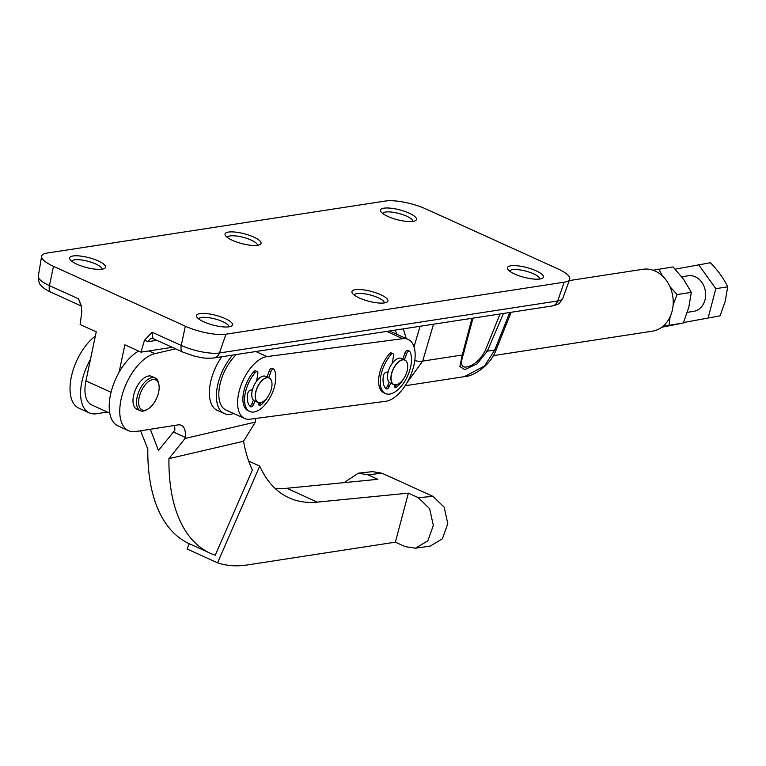 <?xml version="1.0" encoding="UTF-8"?>
<svg xmlns="http://www.w3.org/2000/svg" width="766" height="766" viewBox="0 0 766 766"><rect width="100%" height="100%" fill="white"/><g stroke="black" fill="none" stroke-linecap="round" stroke-linejoin="round"><path stroke-width="1.15" d="M107.374 412.051L96.535 413.755A41.986 21.496 -65.6 0 1 89.383 412.912L78.821 408.125A41.986 21.496 -65.6 0 1 71.611 375.618A41.986 21.496 -65.6 0 1 95.377 335.987M89.383 412.912A41.986 21.496 -65.6 0 1 82.173 380.405A41.986 21.496 -65.6 0 1 90.474 359.292M255.337 418.504A194.947 99.819 114.4 0 0 255.394 422.085L185.066 438.468A197.944 101.361 -65.6 0 1 185.2 437.357A19.495 9.987 114.4 0 0 181.312 425.302A19.495 9.987 114.4 0 0 177.99 424.91L135.706 431.545A41.986 21.496 -65.6 0 1 128.554 430.703A41.986 21.496 -65.6 0 1 121.344 398.196A41.986 21.496 -65.6 0 1 154.904 353.643L175.586 348.817M128.554 430.703L118.002 425.906A41.986 21.496 -65.6 0 1 110.783 393.408A41.986 21.496 -65.6 0 1 138.656 351.096M138.608 402.093A16.498 8.445 114.4 0 0 147.991 409.015A16.498 8.445 114.4 0 0 159.165 387.644A16.498 8.445 114.4 0 0 158.945 384.896A16.498 8.445 114.4 0 0 147.876 382.11A16.498 8.445 114.4 0 0 138.608 402.093M147.991 409.015L146.737 409.762A17.991 9.211 -65.6 0 1 140.274 410.72A17.991 9.211 -65.6 0 1 136.501 402.217A17.991 9.211 -65.6 0 1 143.156 384.082A17.991 9.211 -65.6 0 1 155.153 377.954A17.991 9.211 -65.6 0 1 158.686 383.45L158.945 384.896M140.274 410.72L136.75 409.13A17.991 9.211 -65.6 0 1 132.978 400.618A17.991 9.211 -65.6 0 1 139.642 382.483A17.991 9.211 -65.6 0 1 151.63 376.355L155.153 377.954M415.536 548.197L430.262 546.091L442.394 538.785L447.794 523.676L444.175 507.207L433.049 496.387L418.284 497.651L429.602 508.643L433.326 525.399L427.859 540.767L415.536 548.197L405.281 546.656L395.371 542.156L247.188 564.973A203.9 104.406 -65.6 0 1 217.544 562.809L259.712 466.092A188.963 96.755 114.4 0 0 289.069 497.843A188.963 96.755 114.4 0 0 317.306 502.123L408.374 493.151L395.371 542.156M185.066 438.468L168.932 458.642A197.944 101.361 114.4 0 0 210.42 553.32A197.944 101.361 114.4 0 0 215.236 555.216L252.368 470.046A194.947 99.819 -65.6 0 1 243.55 441.254L255.394 422.085M168.932 458.642L243.55 441.254M150.337 429.247L158.438 450.513L174.83 430.281A19.495 9.987 114.4 0 0 174.37 425.484M189.326 543.736L187.048 548.963L217.544 562.809M248.691 461.084L259.712 466.092M382.033 473.225L367.967 474.805L358.296 473.187L372.515 471.636L382.033 473.225L433.049 496.387M418.284 497.651L408.374 493.151M358.296 473.187L344.03 482.637M275.004 488.325A188.963 96.755 114.4 0 0 286.81 488.277L377.877 479.305L367.967 474.805M140.551 430.779L147.819 449.048A197.944 101.361 114.4 0 0 189.307 543.726L210.42 553.32M256.007 391.426A13.376 6.846 114.4 0 0 262.958 401.71A13.376 6.846 114.4 0 0 271.346 389.061A13.376 6.846 114.4 0 0 271.834 382.157A13.376 6.846 114.4 0 0 264.49 378.72A13.376 6.846 114.4 0 0 256.007 391.426M262.901 401.738A13.501 6.913 -65.6 0 1 262.853 401.777A13.501 6.913 -65.6 0 1 257.998 402.495A13.501 6.913 -65.6 0 1 255.844 391.388A13.501 6.913 -65.6 0 1 269.163 377.916A13.501 6.913 -65.6 0 1 271.815 382.043A13.501 6.913 -65.6 0 1 271.825 382.1M254.963 401.106L253.603 404.371A3.227 1.656 -65.6 0 1 250.683 406.803A3.227 1.656 -65.6 0 1 250.501 406.698A20.586 10.542 -65.6 0 1 247.629 394.002A3.227 1.656 -65.6 0 1 247.744 393.446A3.227 1.656 -65.6 0 1 250.377 390.153L252.416 389.837A13.501 6.913 114.4 0 0 254.58 400.934L257.998 402.495M391.723 373.502A13.376 6.846 114.4 0 0 398.665 383.795A13.376 6.846 114.4 0 0 407.062 371.146A13.376 6.846 114.4 0 0 407.55 364.233A13.376 6.846 114.4 0 0 400.206 360.805A13.376 6.846 114.4 0 0 391.723 373.502M398.617 383.823A13.501 6.913 -65.6 0 1 398.569 383.852A13.501 6.913 -65.6 0 1 393.714 384.57A13.501 6.913 -65.6 0 1 391.56 373.473A13.501 6.913 -65.6 0 1 404.879 359.991A13.501 6.913 -65.6 0 1 407.531 364.118A13.501 6.913 -65.6 0 1 407.541 364.176M390.679 383.192L389.32 386.447A3.227 1.656 -65.6 0 1 386.399 388.889A3.227 1.656 -65.6 0 1 386.217 388.774A20.586 10.542 -65.6 0 1 383.335 376.077A3.227 1.656 -65.6 0 1 383.45 375.522A3.227 1.656 -65.6 0 1 386.093 372.228L388.132 371.922A13.501 6.913 114.4 0 0 390.287 383.019L393.714 384.57M252.263 389.865A10.494 5.372 114.4 0 0 252.004 391.771M269.163 377.916L265.735 376.355A13.501 6.913 114.4 0 0 256.639 381.095L257.807 373.607A3.016 1.542 114.4 0 0 257.223 371.606L255.585 370.868A3.016 1.542 114.4 0 0 253.766 371.654A25.087 12.85 114.4 0 0 244.134 390.114A25.087 12.85 114.4 0 0 248.146 410.748L249.783 411.486A25.087 12.85 114.4 0 0 274.544 386.437A25.087 12.85 114.4 0 0 274.19 369.518A3.016 1.542 114.4 0 0 273.749 369.068A3.016 1.542 114.4 0 0 270.925 371.587L268.694 377.705M257.223 371.606A3.016 1.542 114.4 0 0 255.413 372.4A25.087 12.85 114.4 0 0 245.771 390.861A25.087 12.85 114.4 0 0 249.783 411.486M387.969 371.941A10.494 5.372 114.4 0 0 387.711 373.856M404.879 359.991L401.451 358.44A13.501 6.913 114.4 0 0 392.355 363.17L393.523 355.683A3.016 1.542 114.4 0 0 392.939 353.691L391.302 352.944A3.016 1.542 114.4 0 0 389.482 353.739A25.087 12.85 114.4 0 0 379.85 372.19A25.087 12.85 114.4 0 0 383.852 392.824L385.499 393.571A25.087 12.85 114.4 0 0 410.25 368.513A25.087 12.85 114.4 0 0 409.896 351.594A3.016 1.542 114.4 0 0 409.456 351.154A3.016 1.542 114.4 0 0 406.641 353.672L404.41 359.781M392.939 353.691A3.016 1.542 114.4 0 0 391.12 354.486A25.087 12.85 114.4 0 0 381.487 372.937A25.087 12.85 114.4 0 0 385.499 393.571M413.372 367.45A33.589 17.197 114.4 0 0 408.115 339.395A33.589 17.197 114.4 0 0 402.696 338.687L266.98 356.602A33.589 17.197 114.4 0 0 240.907 385.585A33.589 17.197 114.4 0 0 244.632 418.485A33.589 17.197 114.4 0 0 250.051 419.203L385.758 401.279A33.589 17.197 114.4 0 0 413.372 367.45M233.62 413.487A37.486 19.198 -65.6 0 1 230.595 414.272A37.486 19.198 -65.6 0 1 224.246 413.516L217.209 410.317A37.486 19.198 -65.6 0 1 221.795 356.755M224.246 413.516A37.486 19.198 -65.6 0 1 216.893 389.339A37.486 19.198 -65.6 0 1 232.673 355.089M236.426 354.514A33.589 17.197 114.4 0 0 219.651 386.054A33.589 17.197 114.4 0 0 225.865 409.963L244.632 418.485M394.662 330.184A37.486 19.198 -65.6 0 1 397.114 334.397M273.749 369.068L272.102 368.322A3.016 1.542 114.4 0 0 269.287 370.84L267.056 376.958M253.431 400.111L251.966 403.625A3.227 1.656 -65.6 0 1 249.821 406.066M261.177 402.552A20.586 10.542 -65.6 0 1 259.109 404.371A3.227 1.656 -65.6 0 1 258.716 404.63M257.146 380.443A10.494 5.372 114.4 0 0 256.658 380.961M409.456 351.154L407.818 350.407A3.016 1.542 114.4 0 0 404.994 352.925L402.763 359.034M389.138 382.196L387.673 385.7A3.227 1.656 -65.6 0 1 385.537 388.151M396.884 384.628A20.586 10.542 -65.6 0 1 394.825 386.457A3.227 1.656 -65.6 0 1 394.433 386.706M392.862 362.529A10.494 5.372 114.4 0 0 392.374 363.036M392.355 363.17A13.501 6.913 114.4 0 0 388.132 371.922M403.184 379.4A20.586 10.542 -65.6 0 1 396.462 387.203A3.227 1.656 -65.6 0 1 395.036 387.558A3.227 1.656 -65.6 0 1 394.375 385.671L394.461 384.819M256.639 381.095A13.501 6.913 114.4 0 0 252.416 389.837M267.468 397.324A20.586 10.542 -65.6 0 1 260.756 405.118A3.227 1.656 -65.6 0 1 259.329 405.473A3.227 1.656 -65.6 0 1 258.669 403.586L258.755 402.734M720.088 315.831L683.483 322.543L720.088 315.831L725.278 301.115L727.7 286.829C723.765 278.537 717.991 270.513 710.398 262.738L675.181 269.172M687.341 312.327L693.642 311.36A17.991 14.659 -98.7 0 0 704.979 299.966A17.991 14.659 -98.7 0 0 688.174 275.789L681.683 276.785M653.025 270.226L673.065 266.932L683.655 279.418L691.334 292.363L688.778 307.444L683.301 322.974L662.916 326.335M683.301 322.974L661.719 327.264M658.789 269.125L662.523 276.057M669.867 286.513L677.058 294.556L673.132 304.82M691.334 292.363L677.058 294.556M670.106 316.827L669.024 325.177M708.215 317.66L715.827 288.658L698.515 264.567M727.7 286.829L715.827 288.658M228.871 326.833A15.598 4.251 14.7 0 0 218.77 320.073A15.598 4.251 14.7 0 0 201.563 317.459A15.598 4.251 14.7 0 0 198.71 318.924M199.945 313.6A18.595 5.065 -165.3 0 1 223.069 317.679A18.595 5.065 -165.3 0 1 231.38 326.125A18.595 5.065 -165.3 0 1 229.034 326.814A18.595 5.065 -165.3 0 1 210.765 324.42A18.595 5.065 -165.3 0 1 196.881 317.067A18.595 5.065 -165.3 0 1 199.945 313.6M384.312 302.934A15.598 4.251 14.7 0 0 374.21 296.174A15.598 4.251 14.7 0 0 357.004 293.56A15.598 4.251 14.7 0 0 354.16 295.025M355.395 289.701A18.595 5.065 -165.3 0 1 378.509 293.78A18.595 5.065 -165.3 0 1 386.82 302.225A18.595 5.065 -165.3 0 1 384.484 302.915A18.595 5.065 -165.3 0 1 366.205 300.521A18.595 5.065 -165.3 0 1 352.322 293.167A18.595 5.065 -165.3 0 1 355.395 289.701M257.414 245.311A15.598 4.251 14.7 0 0 247.313 238.552A15.598 4.251 14.7 0 0 230.106 235.938A15.598 4.251 14.7 0 0 227.253 237.403M228.488 232.079A18.595 5.065 -165.3 0 1 251.612 236.158A18.595 5.065 -165.3 0 1 259.923 244.593A18.595 5.065 -165.3 0 1 257.577 245.283A18.595 5.065 -165.3 0 1 239.308 242.899A18.595 5.065 -165.3 0 1 225.424 235.545A18.595 5.065 -165.3 0 1 228.488 232.079M101.964 269.211A15.598 4.251 14.7 0 0 91.863 262.451A15.598 4.251 14.7 0 0 74.656 259.837A15.598 4.251 14.7 0 0 71.812 261.302M73.048 255.978A18.595 5.065 -165.3 0 1 96.162 260.057A18.595 5.065 -165.3 0 1 104.473 268.493A18.595 5.065 -165.3 0 1 102.127 269.182A18.595 5.065 -165.3 0 1 83.858 266.798A18.595 5.065 -165.3 0 1 69.974 259.444A18.595 5.065 -165.3 0 1 73.048 255.978M539.762 279.035A15.598 4.251 14.7 0 0 529.66 272.275A15.598 4.251 14.7 0 0 512.454 269.661A15.598 4.251 14.7 0 0 509.601 271.126M510.836 265.802A18.595 5.065 -165.3 0 1 533.959 269.881A18.595 5.065 -165.3 0 1 542.271 278.326A18.595 5.065 -165.3 0 1 539.925 279.015A18.595 5.065 -165.3 0 1 521.656 276.622A18.595 5.065 -165.3 0 1 507.772 269.268A18.595 5.065 -165.3 0 1 510.836 265.802M412.855 221.412A15.598 4.251 14.7 0 0 402.753 214.652A15.598 4.251 14.7 0 0 385.547 212.038A15.598 4.251 14.7 0 0 382.703 213.503M383.938 208.18A18.595 5.065 -165.3 0 1 407.052 212.259A18.595 5.065 -165.3 0 1 415.364 220.694A18.595 5.065 -165.3 0 1 413.018 221.384A18.595 5.065 -165.3 0 1 394.749 218.999A18.595 5.065 -165.3 0 1 380.865 211.646A18.595 5.065 -165.3 0 1 383.938 208.18M406.248 338.553L403.318 328.853M414.779 360.499A9.001 3.466 16.4 0 0 422.669 361.112L406.87 382.943M466.638 341.674L463.459 354.016C460.261 363.285 461.17 367.623 466.168 367.029C473.666 365.688 480.014 360.231 485.213 350.675L500.074 313.974M109.768 413.142L91.748 404.965A32.459 16.622 -65.6 0 1 85.936 380.884L111.051 392.288M405.128 385.758L464.311 376.661L484.533 366.014L494.74 350.024L509.754 312.49M503.425 313.457L487.339 351.163L477.026 363.927L464.761 369.585L459.887 366.569L462.233 355.022L472.009 318.292M53.486 266.329A29.989 8.177 -165.3 0 1 41.632 256.275A29.989 8.177 -165.3 0 1 47.224 253.039L385.451 201.027A29.989 8.177 -165.3 0 1 426.107 209.041L557.935 268.895A29.989 8.177 -165.3 0 1 569.693 279.351A29.989 8.177 -165.3 0 1 564.197 282.194L225.97 334.196A29.989 8.177 -165.3 0 1 185.315 326.192L53.486 266.329L49.436 285.603L78.563 298.826L81.129 305.366L81.809 311.819L80.133 324.525L96.248 331.841L85.936 380.884M119.094 372.286L124.868 344.834L140.973 352.149L172.302 347.333M156.867 340.324L148.317 341.636L144.468 340.276L140.973 352.149M144.468 340.276L152.137 332.233L152.865 338.505L182.873 352.13L193.922 355.989C201.19 357.368 202.502 358.766 213.992 357.961L552.219 305.96C557.878 304.083 557.993 305.94 562.828 298.3L569.693 279.351M511.142 312.269L496.282 349.449A9.001 2.193 -158.2 0 1 494.74 350.024L487.339 351.163A5.994 1.12 23.8 0 1 485.213 350.675M51.044 292.267C45.874 289.902 42.341 287.365 40.454 284.655C39.372 284.435 38.654 281.601 38.3 276.153A28.17 7.679 14.7 0 0 49.436 285.603A9.001 4.606 114.4 0 0 51.044 292.267L81.052 305.902L78.563 298.826M463.459 354.016A5.994 2.633 -165.9 0 1 462.233 355.022L422.669 361.112L433.527 324.21M493.314 355.635L652.335 331.18A31.31 25.508 -98.7 0 0 672.06 311.35A31.31 25.508 -98.7 0 0 642.818 269.287L569.243 280.595M185.2 437.357L173.422 432.014M154.904 353.643L148.93 350.924M286.81 488.277L317.306 502.123M253.766 371.654L255.413 372.4M389.482 353.739L391.12 354.486M402.696 338.687L386.677 331.41M266.98 356.602L255.815 351.527M387.673 385.7L389.32 386.447M394.825 386.457L396.462 387.203M404.994 352.925L406.641 353.672M251.966 403.625L253.603 404.371M259.109 404.371L260.756 405.118M269.287 370.84L270.925 371.587M414.023 346.835L420.065 326.278M152.137 332.233L181.264 345.456A28.17 7.679 14.7 0 0 219.44 352.982L557.667 300.981L564.197 282.194M552.219 305.96A9.001 7.325 81.3 0 0 557.667 300.981A28.17 7.679 14.7 0 0 562.828 298.3M213.992 357.961A9.001 7.325 81.3 0 0 219.44 352.982L225.97 334.196M182.873 352.13A9.001 4.606 114.4 0 1 181.264 345.456L185.315 326.192M152.865 338.505L151.955 338.313A5.994 4.883 -98.7 0 0 148.317 341.636M408.115 339.395L389.549 330.969M38.3 276.153L41.632 256.275M496.282 349.449C490.297 366.579 472.086 376.68 464.292 376.661M473.005 318.139L466.628 341.732"/></g></svg>
